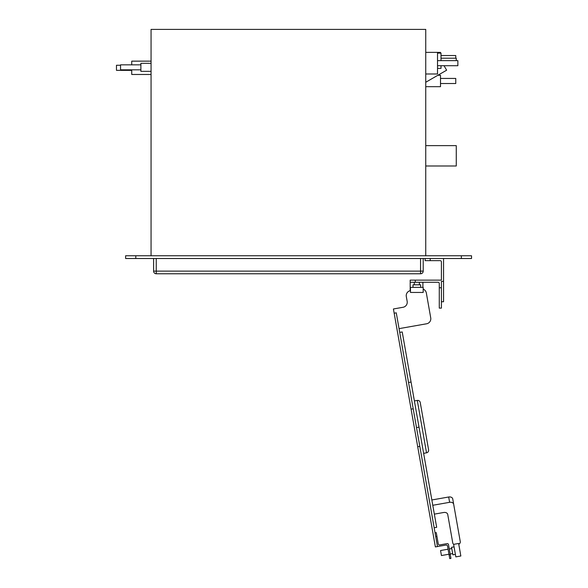 <?xml version="1.0" encoding="UTF-8"?>
<svg xmlns="http://www.w3.org/2000/svg" width="588" height="588" viewBox="0 0 588 588"><rect width="100%" height="100%" fill="white"/><g stroke="black" fill="none" stroke-linecap="round" stroke-linejoin="round"><path stroke-width="0.88" d="M425.749 255.765L425.749 29.4L151.065 29.4L151.065 255.765M461.352 255.765L471.532 255.765L471.532 258.507L125.626 258.507L125.626 255.765L461.352 255.765L461.352 258.507M425.749 145.64L456.266 145.64L456.266 165.992L425.749 165.992M425.749 82.261L446.63 70.207L444.043 65.716M437.516 68.377L441.007 68.377L441.007 65.716M437.516 53.118L441.007 53.118L441.007 60.63M441.007 58.205L456.266 58.205L456.266 60.63M425.749 52.369L437.516 52.369L437.516 73.985L425.749 73.985M437.516 60.63L457.861 60.63L457.861 65.716L437.516 65.716M437.516 52.391L440.5 52.391L440.5 53.118M441.007 55.544L455.759 55.544L455.759 58.205M437.84 75.286L440.5 75.286L440.5 86.679L425.749 86.679M440.5 78.439L455.759 78.439L455.759 83.525L440.5 83.525M151.065 61.145L131.734 61.145L131.734 64.834M151.065 74.47L131.734 74.47L131.734 69.818M131.734 70.347L116.468 70.347L116.468 65.261L120.54 65.261M151.065 63.32L140.885 63.32L140.885 71.339L151.065 71.339M140.885 69.818L120.54 69.818L120.54 64.834L140.885 64.834M423.206 258.507L423.206 271.127L420.56 271.127L420.56 273.773A2.646 2.646 0 0 0 423.206 271.127A2.646 2.646 0 0 1 420.56 273.773L156.246 273.773L156.246 271.127L153.608 271.127L153.608 258.507M155.636 273.699L155.114 273.516M153.608 271.127A2.646 2.646 0 0 0 156.246 273.773M411.549 273.773L412.813 273.773M165.265 273.773L164.001 273.773L165.265 273.773M439.28 286.488L439.28 283.497A1.22 1.22 0 0 0 438.06 282.277L410.181 282.277L410.181 280.138L441.412 280.138L441.412 261.866A1.22 1.22 0 0 0 440.191 260.646L425.139 260.646L425.139 258.507M438.06 282.277A1.22 1.22 0 0 1 439.28 283.497L439.28 308.112L441.412 308.112L441.412 287.767L439.28 287.767M443.55 258.507L443.55 281.402L441.412 281.402L441.412 287.767M410.181 282.277L410.181 290.685M422.897 282.277L422.897 287.363M443.55 281.402L443.55 301.747L441.412 301.747M420.648 287.363L420.648 284.82L413.019 284.82L413.019 287.363M423.191 287.363L410.475 287.363L410.475 292.449L423.191 292.449L423.191 287.363M407.168 301.387L406.308 296.528L407.168 301.387A5.086 5.086 0 0 1 403.037 307.281L393.423 308.972L435.377 546.928L437.479 546.553L419.817 446.365L417.708 446.733M426.344 292.993L430.732 317.887L426.344 292.993A5.086 5.086 0 0 0 423.191 289.142M406.308 296.528A5.086 5.086 0 0 1 410.431 290.634L410.475 290.626M426.609 323.782L399.054 328.641L426.609 323.782A5.086 5.086 0 0 0 430.732 317.887M394.166 313.206L396.268 312.831L419.817 446.365M434.172 527.767L436.671 527.326L419.009 427.138L416.502 427.579M399.722 332.396L402.221 331.955L419.009 427.138M423.625 453.341L426.535 452.826A2.543 2.543 170 0 0 428.593 449.879L420.236 402.486A2.543 2.543 -10 0 0 417.296 400.428L426.535 452.826M414.386 400.935L417.296 400.428M458.772 544.29A3.66 2.587 170 0 0 460.279 541.702L453.671 504.225A3.66 2.587 170 0 0 449.614 502.314L432.783 505.283M434.348 514.132L443.668 512.493A3.66 2.587 -10 0 1 447.718 514.404L452.745 542.886A3.866 2.734 170 0 0 453.738 544.334M431.849 499.969L448.681 497A3.66 2.587 -10 0 1 452.738 498.911L453.671 504.225M450.93 558.387L449.732 558.6L450.93 558.387L448.504 544.613A1.22 1.22 0 0 0 447.086 543.621L439.677 544.929A1.22 1.22 0 0 1 438.258 543.937L436.267 532.618L435.061 532.831M437.479 546.553L446.101 545.039A1.22 1.22 0 0 1 447.512 546.024L449.732 558.6M448.953 554.219L441.441 555.542L440.559 550.53L448.071 549.207M449.276 548.994L451.782 548.553M450.158 554.006L452.664 553.565M454.061 546.862L451.562 547.303L452.885 554.815L455.391 554.374M453.62 544.356L455.832 556.88L460.838 555.998L458.633 543.474L453.62 544.356M135.799 258.507L135.799 255.765M420.56 258.507L420.56 271.127L156.246 271.127L156.246 258.507M430.225 260.646L430.225 258.507M415.268 282.277L415.268 280.138M411.056 382.053L408.55 382.494M448.681 497L449.614 502.314M413.188 408.792L411.085 409.167M450.261 554.58L449.056 554.793M436.935 536.425L435.73 536.638M154.644 273.222L155.085 273.501M413.834 273.773L414.422 273.773M162.384 273.773L162.927 273.773M419.376 282.277L419.376 284.82M414.29 282.277L414.29 284.82"/></g></svg>
